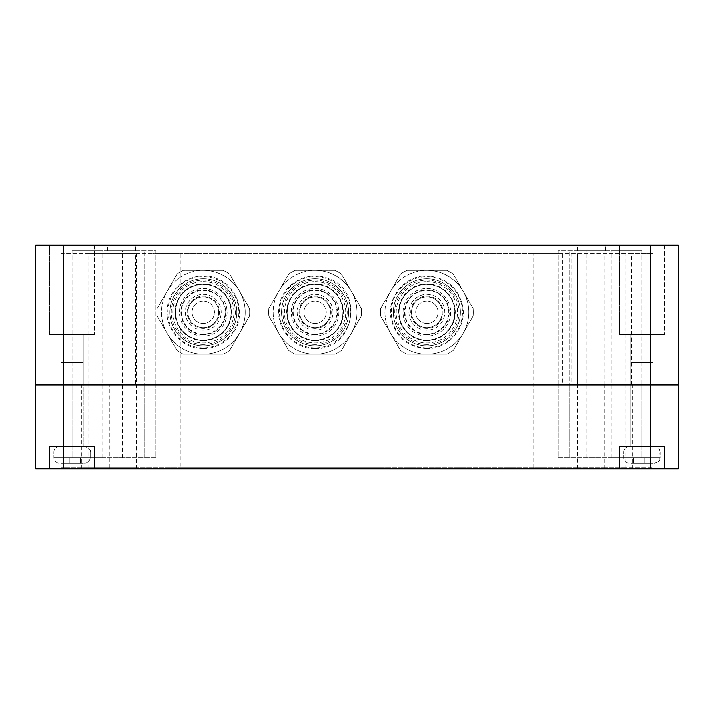 <?xml version="1.0" encoding="UTF-8"?>
<svg xmlns="http://www.w3.org/2000/svg" width="714" height="714" viewBox="0 0 714 714"><rect width="100%" height="100%" fill="white"/><g stroke="black" fill="none" stroke-linecap="round" stroke-linejoin="round"><path stroke-width="0.54" stroke-dasharray="3.57 2.68" d="M203.338 347.87A35.575 35.575 0 0 1 172.529 294.507A35.575 35.575 0 0 1 234.138 294.507A35.575 35.575 0 0 1 203.338 347.87M203.338 344.416A32.121 32.121 0 0 1 171.208 312.295A32.121 32.121 0 0 1 203.338 280.174A32.121 32.121 0 0 1 235.459 312.295A32.121 32.121 0 0 1 203.338 344.416M203.338 345.826A33.531 33.531 0 0 1 174.296 295.534A33.531 33.531 0 0 1 232.371 295.534A33.531 33.531 0 0 1 203.338 345.826A33.531 33.531 0 0 1 174.296 295.534A33.531 33.531 0 0 1 232.371 295.534A33.531 33.531 0 0 1 203.338 345.826A33.531 33.531 0 0 1 169.807 312.295A33.531 33.531 0 0 1 203.338 278.772A33.531 33.531 0 0 1 236.861 312.295A33.531 33.531 0 0 1 203.338 345.826A33.531 33.531 0 0 1 174.296 295.534A33.531 33.531 0 0 1 232.371 295.534A33.531 33.531 0 0 1 203.338 345.826M203.338 323.469A11.174 11.174 0 0 1 193.655 306.708A11.174 11.174 0 0 1 213.013 306.708A11.174 11.174 0 0 1 203.338 323.469A11.174 11.174 0 0 1 193.655 306.708A11.174 11.174 0 0 1 213.013 306.708A11.174 11.174 0 0 1 203.338 323.469M203.338 281.655A30.64 30.64 0 0 1 229.872 327.619A30.64 30.64 0 0 1 176.804 327.619A30.64 30.64 0 0 1 203.338 281.655M203.338 327.664A15.369 15.369 0 0 1 190.031 304.61A15.369 15.369 0 0 1 216.645 304.61A15.369 15.369 0 0 1 203.338 327.664A15.369 15.369 0 0 1 190.031 304.61A15.369 15.369 0 0 1 216.645 304.61A15.369 15.369 0 0 1 203.338 327.664A15.369 15.369 0 0 1 190.031 304.61A15.369 15.369 0 0 1 216.645 304.61A15.369 15.369 0 0 1 203.338 327.664M203.338 354.206A41.912 41.912 0 0 1 167.04 291.339A41.912 41.912 0 0 1 239.627 291.339A41.912 41.912 0 0 1 203.338 354.206A41.912 41.912 0 0 1 167.04 291.339A41.912 41.912 0 0 1 239.627 291.339A41.912 41.912 0 0 1 203.338 354.206A41.912 41.912 0 0 1 167.04 333.251L157.107 316.043A46.383 46.383 0 0 1 157.107 308.546L176.974 274.14A46.383 46.383 0 0 1 183.471 270.392L223.205 270.392A46.383 46.383 0 0 1 229.694 274.14L249.561 308.546A46.383 46.383 0 0 1 249.561 316.043L229.694 350.458A46.383 46.383 0 0 1 223.205 354.206L183.471 354.206A46.383 46.383 0 0 1 176.974 350.458L157.107 316.043A46.383 46.383 0 0 1 157.107 308.546L176.974 274.14A46.383 46.383 0 0 1 183.471 270.392L223.205 270.392A46.383 46.383 0 0 1 229.694 274.14L249.561 308.546A46.383 46.383 0 0 1 249.561 316.043L229.694 350.458A46.383 46.383 0 0 1 223.205 354.206L183.471 354.206A46.383 46.383 0 0 1 176.974 350.458L167.04 333.251A41.912 41.912 0 0 1 203.338 270.392L183.471 270.392L203.338 270.392A41.912 41.912 0 0 1 239.627 333.251A41.912 41.912 0 0 1 203.338 354.206L223.205 354.206A46.383 46.383 0 0 0 229.694 350.458A46.383 46.383 0 0 1 223.205 354.206L183.471 354.206A46.383 46.383 0 0 1 176.974 350.458L157.107 316.043A46.383 46.383 0 0 1 157.107 308.546A46.383 46.383 0 0 0 157.107 316.043L176.974 350.458A46.383 46.383 0 0 0 183.471 354.206L203.338 354.206M203.338 340.685A28.39 28.39 0 0 1 178.75 298.104A28.39 28.39 0 0 1 227.918 298.104A28.39 28.39 0 0 1 203.338 340.685M203.338 340.114A27.819 27.819 0 0 1 179.241 298.39A27.819 27.819 0 0 1 227.427 298.39A27.819 27.819 0 0 1 203.338 340.114A27.819 27.819 0 0 1 179.241 298.39A27.819 27.819 0 0 1 227.427 298.39A27.819 27.819 0 0 1 203.338 340.114M203.338 288.492A23.803 23.803 0 0 1 223.946 324.201A23.803 23.803 0 0 1 182.722 324.201A23.803 23.803 0 0 1 203.338 288.492M203.338 290.437A21.857 21.857 0 0 1 222.259 323.228A21.857 21.857 0 0 1 184.408 323.228A21.857 21.857 0 0 1 203.338 290.437M249.561 316.043L229.694 350.458L249.561 316.043A46.383 46.383 0 0 0 249.561 308.546L229.694 274.14L249.561 308.546A46.383 46.383 0 0 1 249.561 316.043M223.205 270.392A46.383 46.383 0 0 1 229.694 274.14A46.383 46.383 0 0 0 223.205 270.392M176.974 274.14A46.383 46.383 0 0 1 183.471 270.392A46.383 46.383 0 0 0 176.974 274.14M315.088 347.87A35.575 35.575 0 0 1 284.288 294.507A35.575 35.575 0 0 1 345.897 294.507A35.575 35.575 0 0 1 315.088 347.87M315.088 344.416A32.121 32.121 0 0 1 282.967 312.295A32.121 32.121 0 0 1 315.088 280.174A32.121 32.121 0 0 1 347.209 312.295A32.121 32.121 0 0 1 315.088 344.416M315.088 345.826A33.531 33.531 0 0 1 286.055 295.534A33.531 33.531 0 0 1 344.13 295.534A33.531 33.531 0 0 1 315.088 345.826A33.531 33.531 0 0 1 286.055 295.534A33.531 33.531 0 0 1 344.13 295.534A33.531 33.531 0 0 1 315.088 345.826A33.531 33.531 0 0 1 281.566 312.295A33.531 33.531 0 0 1 315.088 278.772A33.531 33.531 0 0 1 348.619 312.295A33.531 33.531 0 0 1 315.088 345.826A33.531 33.531 0 0 1 286.055 295.534A33.531 33.531 0 0 1 344.13 295.534A33.531 33.531 0 0 1 315.088 345.826M315.088 323.469A11.174 11.174 0 0 1 305.413 306.708A11.174 11.174 0 0 1 324.772 306.708A11.174 11.174 0 0 1 315.088 323.469A11.174 11.174 0 0 1 305.413 306.708A11.174 11.174 0 0 1 324.772 306.708A11.174 11.174 0 0 1 315.088 323.469M315.088 281.655A30.64 30.64 0 0 1 341.622 327.619A30.64 30.64 0 0 1 288.554 327.619A30.64 30.64 0 0 1 315.088 281.655M315.088 327.664A15.369 15.369 0 0 1 301.781 304.61A15.369 15.369 0 0 1 328.395 304.61A15.369 15.369 0 0 1 315.088 327.664A15.369 15.369 0 0 1 301.781 304.61A15.369 15.369 0 0 1 328.395 304.61A15.369 15.369 0 0 1 315.088 327.664A15.369 15.369 0 0 1 301.781 304.61A15.369 15.369 0 0 1 328.395 304.61A15.369 15.369 0 0 1 315.088 327.664M315.088 354.206A41.912 41.912 0 0 1 278.799 291.339A41.912 41.912 0 0 1 351.386 291.339A41.912 41.912 0 0 1 315.088 354.206A41.912 41.912 0 0 1 278.799 291.339A41.912 41.912 0 0 1 351.386 291.339A41.912 41.912 0 0 1 315.088 354.206A41.912 41.912 0 0 1 278.799 333.251L268.866 316.043A46.383 46.383 0 0 1 268.866 308.546L288.733 274.14A46.383 46.383 0 0 1 295.221 270.392L334.955 270.392A46.383 46.383 0 0 1 341.453 274.14L361.32 308.546A46.383 46.383 0 0 1 361.32 316.043L341.453 350.458A46.383 46.383 0 0 1 334.955 354.206L295.221 354.206A46.383 46.383 0 0 1 288.733 350.458L268.866 316.043A46.383 46.383 0 0 1 268.866 308.546L288.733 274.14A46.383 46.383 0 0 1 295.221 270.392L334.955 270.392A46.383 46.383 0 0 1 341.453 274.14L361.32 308.546A46.383 46.383 0 0 1 361.32 316.043L341.453 350.458A46.383 46.383 0 0 1 334.955 354.206L295.221 354.206A46.383 46.383 0 0 1 288.733 350.458L278.799 333.251A41.912 41.912 0 0 1 315.088 270.392L295.221 270.392L315.088 270.392A41.912 41.912 0 0 1 351.386 333.251A41.912 41.912 0 0 1 315.088 354.206L334.955 354.206A46.383 46.383 0 0 0 341.453 350.458A46.383 46.383 0 0 1 334.955 354.206L295.221 354.206A46.383 46.383 0 0 1 288.733 350.458L268.866 316.043A46.383 46.383 0 0 1 268.866 308.546A46.383 46.383 0 0 0 268.866 316.043L288.733 350.458A46.383 46.383 0 0 0 295.221 354.206L315.088 354.206M315.088 340.685A28.39 28.39 0 0 1 290.509 298.104A28.39 28.39 0 0 1 339.677 298.104A28.39 28.39 0 0 1 315.088 340.685M315.088 340.114A27.819 27.819 0 0 1 291 298.39A27.819 27.819 0 0 1 339.186 298.39A27.819 27.819 0 0 1 315.088 340.114A27.819 27.819 0 0 1 291 298.39A27.819 27.819 0 0 1 339.186 298.39A27.819 27.819 0 0 1 315.088 340.114M315.088 288.492A23.803 23.803 0 0 1 335.705 324.201A23.803 23.803 0 0 1 294.48 324.201A23.803 23.803 0 0 1 315.088 288.492M315.088 290.437A21.857 21.857 0 0 1 334.018 323.228A21.857 21.857 0 0 1 296.167 323.228A21.857 21.857 0 0 1 315.088 290.437M361.32 316.043L341.453 350.458L361.32 316.043A46.383 46.383 0 0 0 361.32 308.546L341.453 274.14L361.32 308.546A46.383 46.383 0 0 1 361.32 316.043M334.955 270.392A46.383 46.383 0 0 1 341.453 274.14A46.383 46.383 0 0 0 334.955 270.392M288.733 274.14A46.383 46.383 0 0 1 295.221 270.392A46.383 46.383 0 0 0 288.733 274.14M426.847 347.87A35.575 35.575 0 0 1 396.038 294.507A35.575 35.575 0 0 1 457.656 294.507A35.575 35.575 0 0 1 426.847 347.87M426.847 344.416A32.121 32.121 0 0 1 394.726 312.295A32.121 32.121 0 0 1 426.847 280.174A32.121 32.121 0 0 1 458.968 312.295A32.121 32.121 0 0 1 426.847 344.416M426.847 345.826A33.531 33.531 0 0 1 397.814 295.534A33.531 33.531 0 0 1 455.88 295.534A33.531 33.531 0 0 1 426.847 345.826A33.531 33.531 0 0 1 397.814 295.534A33.531 33.531 0 0 1 455.88 295.534A33.531 33.531 0 0 1 426.847 345.826A33.531 33.531 0 0 1 393.325 312.295A33.531 33.531 0 0 1 426.847 278.772A33.531 33.531 0 0 1 460.378 312.295A33.531 33.531 0 0 1 426.847 345.826A33.531 33.531 0 0 1 397.814 295.534A33.531 33.531 0 0 1 455.88 295.534A33.531 33.531 0 0 1 426.847 345.826M426.847 323.469A11.174 11.174 0 0 1 417.172 306.708A11.174 11.174 0 0 1 436.531 306.708A11.174 11.174 0 0 1 426.847 323.469A11.174 11.174 0 0 1 417.172 306.708A11.174 11.174 0 0 1 436.531 306.708A11.174 11.174 0 0 1 426.847 323.469M426.847 281.655A30.64 30.64 0 0 1 453.381 327.619A30.64 30.64 0 0 1 400.313 327.619A30.64 30.64 0 0 1 426.847 281.655M426.847 327.664A15.369 15.369 0 0 1 413.54 304.61A15.369 15.369 0 0 1 440.154 304.61A15.369 15.369 0 0 1 426.847 327.664A15.369 15.369 0 0 1 413.54 304.61A15.369 15.369 0 0 1 440.154 304.61A15.369 15.369 0 0 1 426.847 327.664A15.369 15.369 0 0 1 413.54 304.61A15.369 15.369 0 0 1 440.154 304.61A15.369 15.369 0 0 1 426.847 327.664M426.847 354.206A41.912 41.912 0 0 1 390.558 291.339A41.912 41.912 0 0 1 463.145 291.339A41.912 41.912 0 0 1 426.847 354.206A41.912 41.912 0 0 1 390.558 291.339A41.912 41.912 0 0 1 463.145 291.339A41.912 41.912 0 0 1 426.847 354.206A41.912 41.912 0 0 1 390.558 333.251L380.624 316.043A46.383 46.383 0 0 1 380.624 308.546L400.483 274.14A46.383 46.383 0 0 1 406.98 270.392L446.714 270.392A46.383 46.383 0 0 1 453.212 274.14L473.079 308.546A46.383 46.383 0 0 1 473.079 316.043L453.212 350.458A46.383 46.383 0 0 1 446.714 354.206L406.98 354.206A46.383 46.383 0 0 1 400.483 350.458L380.624 316.043A46.383 46.383 0 0 1 380.624 308.546L400.483 274.14A46.383 46.383 0 0 1 406.98 270.392L446.714 270.392A46.383 46.383 0 0 1 453.212 274.14L473.079 308.546A46.383 46.383 0 0 1 473.079 316.043L453.212 350.458A46.383 46.383 0 0 1 446.714 354.206L406.98 354.206A46.383 46.383 0 0 1 400.483 350.458L390.558 333.251A41.912 41.912 0 0 1 426.847 270.392L446.714 270.392L426.847 270.392A41.912 41.912 0 0 1 463.145 333.251A41.912 41.912 0 0 1 426.847 354.206L446.714 354.206A46.383 46.383 0 0 0 453.212 350.458A46.383 46.383 0 0 1 446.714 354.206L406.98 354.206A46.383 46.383 0 0 1 400.483 350.458L380.624 316.043A46.383 46.383 0 0 1 380.624 308.546A46.383 46.383 0 0 0 380.624 316.043L400.483 350.458A46.383 46.383 0 0 0 406.98 354.206L426.847 354.206M426.847 340.685A28.39 28.39 0 0 1 402.268 298.104A28.39 28.39 0 0 1 451.426 298.104A28.39 28.39 0 0 1 426.847 340.685M426.847 340.114A27.819 27.819 0 0 1 402.758 298.39A27.819 27.819 0 0 1 450.936 298.39A27.819 27.819 0 0 1 426.847 340.114A27.819 27.819 0 0 1 402.758 298.39A27.819 27.819 0 0 1 450.936 298.39A27.819 27.819 0 0 1 426.847 340.114M426.847 288.492A23.803 23.803 0 0 1 447.464 324.201A23.803 23.803 0 0 1 406.23 324.201A23.803 23.803 0 0 1 426.847 288.492M426.847 290.437A21.857 21.857 0 0 1 445.777 323.228A21.857 21.857 0 0 1 407.917 323.228A21.857 21.857 0 0 1 426.847 290.437M473.079 316.043L453.212 350.458L473.079 316.043A46.383 46.383 0 0 0 473.079 308.546L453.212 274.14L473.079 308.546A46.383 46.383 0 0 1 473.079 316.043M446.714 270.392A46.383 46.383 0 0 1 453.212 274.14A46.383 46.383 0 0 0 446.714 270.392M400.483 274.14A46.383 46.383 0 0 1 406.98 270.392A46.383 46.383 0 0 0 400.483 274.14M69.231 463.172L63.635 463.172L63.635 457.585L74.818 457.585L63.635 457.585L63.635 463.172L69.231 463.172L69.231 457.585L80.405 457.585L69.231 457.585L69.231 463.172L74.818 463.172L69.231 463.172L69.231 457.585L69.231 463.172L63.635 463.172L63.635 457.585L63.635 463.172L69.231 463.172L69.231 457.585L69.231 463.172L74.818 463.172L74.818 457.585L80.405 457.585L74.818 457.585L74.818 463.172L80.405 463.172L74.818 463.172L74.818 457.585L74.818 463.172L69.231 463.172L69.231 457.585L69.231 463.172M80.405 463.172L80.405 457.585L80.405 463.172L74.818 463.172L74.818 457.585L74.818 463.172L80.405 463.172L80.405 457.585L80.405 463.172M59.449 446.402L84.591 446.402L59.449 446.402A5.587 5.587 0 0 0 53.862 451.989L53.862 457.585A5.587 5.587 0 0 0 59.449 463.172L84.591 463.172L59.449 463.172A5.587 5.587 0 0 1 53.862 457.585L90.178 457.585L53.862 457.585L90.178 457.585L53.862 457.585L53.862 451.989L90.178 451.989L53.862 451.989A5.587 5.587 0 0 1 59.449 446.402L84.591 446.402L59.449 446.402M135.437 384.935L60.842 384.935L83.199 384.935L83.199 446.402L83.199 362.587L60.842 362.587L83.199 362.587L60.842 362.587L83.199 362.587L83.199 446.402L60.842 446.402L83.199 446.402L60.842 446.402L83.199 446.402L60.842 446.402L83.199 446.402L60.842 446.402L83.199 446.402L83.199 384.935L60.842 384.935L83.199 384.935L60.842 384.935L83.199 384.935L83.199 334.652L60.842 334.652L83.199 334.652L60.842 334.652L83.199 334.652L83.199 384.935L60.842 384.935L562.641 384.935L562.641 253.622L571.994 253.622L571.994 384.935L577.715 384.935L577.715 253.622L577.715 384.935L135.437 384.935L135.437 253.622L153.046 253.622L153.046 468.759L180.981 468.759L180.981 384.935L653.158 384.935L653.158 253.622L653.158 384.935L653.158 334.652L630.801 334.652L630.801 446.402L653.158 446.402L630.801 446.402L653.158 446.402L630.801 446.402L653.158 446.402L630.801 446.402L653.158 446.402L630.801 446.402L630.801 362.587L653.158 362.587L630.801 362.587L653.158 362.587L653.158 446.402L653.158 384.935L60.842 384.935L60.842 253.622L136.285 253.622L136.285 468.759L109.251 468.759L109.251 384.935M74.818 463.172L74.818 457.585L74.818 463.172M639.182 463.172L633.595 463.172L633.595 457.585L644.769 457.585L633.595 457.585L633.595 463.172L639.182 463.172L639.182 457.585L650.365 457.585L639.182 457.585L639.182 463.172L644.769 463.172L639.182 463.172L639.182 457.585L639.182 463.172L633.595 463.172L633.595 457.585L633.595 463.172L639.182 463.172L639.182 457.585L639.182 463.172L644.769 463.172L644.769 457.585L650.365 457.585L644.769 457.585L644.769 463.172L650.365 463.172L644.769 463.172L644.769 457.585L644.769 463.172L639.182 463.172L639.182 457.585L639.182 463.172M650.365 463.172L650.365 457.585L650.365 463.172L644.769 463.172L644.769 457.585L644.769 463.172L650.365 463.172L650.365 457.585L650.365 463.172M629.409 446.402L654.551 446.402L629.409 446.402A5.587 5.587 0 0 0 623.822 451.989L623.822 457.585A5.587 5.587 0 0 0 629.409 463.172L654.551 463.172L629.409 463.172A5.587 5.587 0 0 1 623.822 457.585L660.138 457.585L623.822 457.585L660.138 457.585L623.822 457.585L623.822 451.989L660.138 451.989L623.822 451.989A5.587 5.587 0 0 1 629.409 446.402L654.551 446.402L629.409 446.402M644.769 463.172L644.769 457.585L644.769 463.172M653.158 362.587L630.801 362.587L630.801 446.402L630.801 334.652L653.158 334.652L630.801 334.652L653.158 334.652L653.158 446.402L653.158 362.587M108.885 467.643L108.885 468.759L82.592 468.759L82.592 467.643L136.285 467.643L136.285 468.759L533.019 468.759L533.019 253.622L560.954 253.622L560.954 384.935L560.954 253.622L562.641 253.622M571.994 253.622L631.569 253.622L631.569 384.935M180.981 295.534L180.981 253.622L153.046 253.622L153.046 384.935L180.981 384.935L180.981 329.065A27.935 27.935 0 0 0 222.134 332.965A27.935 27.935 0 0 0 222.134 291.633A27.935 27.935 0 0 0 180.981 295.534C177.304 300.576 175.439 306.163 175.394 312.295C175.439 318.426 177.304 324.013 180.981 329.065M63.635 245.241L63.635 384.935L678.3 384.935L650.365 384.935L650.365 245.241L678.3 245.241L678.3 468.759L35.7 468.759L35.7 245.241L650.365 245.241M63.635 468.759L63.635 384.935L650.365 384.935L650.365 468.759M155.839 384.935L72.025 384.935L155.839 384.935L155.839 250.828L72.025 250.828L155.839 250.828L155.839 384.935L144.665 384.935L144.665 250.828L144.665 384.935L72.025 384.935L72.025 250.828L102.754 250.828L72.025 250.828L72.025 384.935L155.839 384.935L155.839 457.585L72.025 457.585L155.839 457.585L155.839 384.935M558.161 384.935L641.975 384.935L558.161 384.935L558.161 250.828L641.975 250.828L558.161 250.828L558.161 384.935L569.335 384.935L569.335 250.828L569.335 384.935L641.975 384.935L641.975 250.828L611.246 250.828L641.975 250.828L641.975 384.935L558.161 384.935L558.161 457.585L641.975 457.585L558.161 457.585L558.161 384.935M562.641 384.935L571.994 384.935M88.786 253.622L60.842 253.622L60.842 384.935L88.786 384.935L88.786 253.622L135.437 253.622M108.947 384.935L108.947 253.622M560.954 384.935L560.954 468.759L533.019 468.759L560.954 468.759L560.954 467.643L560.954 468.759L625.214 468.759L625.214 253.622L653.158 253.622L631.569 253.622M533.019 253.622L136.285 253.622M625.214 253.622L180.981 253.622M398.912 312.295A27.935 27.935 0 0 0 440.815 336.49A27.935 27.935 0 0 0 440.815 288.099A27.935 27.935 0 0 0 398.912 312.295A27.935 27.935 0 0 0 440.815 336.49A27.935 27.935 0 0 0 440.815 288.099A27.935 27.935 0 0 0 398.912 312.295M287.153 312.295A27.935 27.935 0 0 0 329.065 336.49A27.935 27.935 0 0 0 329.065 288.099A27.935 27.935 0 0 0 287.153 312.295A27.935 27.935 0 0 0 329.065 336.49A27.935 27.935 0 0 0 329.065 288.099A27.935 27.935 0 0 0 287.153 312.295M175.394 312.295A27.935 27.935 0 0 0 217.306 336.49A27.935 27.935 0 0 0 217.306 288.099A27.935 27.935 0 0 0 175.394 312.295M605.659 250.828L577.715 250.828L605.659 250.828L605.659 245.241L577.715 245.241L605.659 245.241M135.535 250.828L107.6 250.828L135.535 250.828L135.535 245.241L107.6 245.241L135.535 245.241M619.627 245.241L619.627 334.652L664.332 334.652L619.627 334.652L664.332 334.652L619.627 334.652L619.627 245.241L664.332 245.241L619.627 245.241M49.668 245.241L49.668 334.652L94.373 334.652L49.668 334.652L94.373 334.652L49.668 334.652L49.668 245.241L94.373 245.241L49.668 245.241M72.025 457.585L102.754 457.585L72.025 457.585L72.025 384.935L72.025 457.585M144.665 457.585L144.665 384.935L144.665 457.585M641.975 457.585L611.246 457.585L641.975 457.585L641.975 384.935L641.975 457.585M569.335 457.585L569.335 384.935L569.335 457.585M604.954 467.643L577.715 467.643L577.715 468.759L653.158 468.759L625.214 468.759L625.214 467.643L653.158 467.643L604.954 467.643L604.954 468.759L653.158 468.759L653.158 384.935L653.158 468.759L653.158 467.643L653.158 468.759L577.349 468.759L577.349 467.643L136.285 467.643M604.954 468.759L180.981 468.759L180.981 467.643L135.258 467.643L135.258 468.759L88.786 468.759L88.786 384.935L153.046 384.935M135.258 468.759L153.046 468.759L153.046 467.643L153.046 468.759L88.786 468.759L88.786 467.643L60.842 467.643L82.592 467.643M82.592 468.759L60.842 468.759L88.786 468.759L60.842 468.759L60.842 384.935L83.199 384.935L60.842 384.935L60.842 334.652L60.842 468.759L60.842 467.643L60.842 468.759L109.251 468.759M94.373 468.759L49.668 468.759L94.373 468.759L49.668 468.759L94.373 468.759L94.373 446.402L49.668 446.402L94.373 446.402L49.668 446.402L94.373 446.402L94.373 468.759M664.332 468.759L619.627 468.759L664.332 468.759L619.627 468.759L664.332 468.759L664.332 446.402L619.627 446.402L664.332 446.402L619.627 446.402L664.332 446.402L664.332 468.759M576.921 468.759L576.921 384.935M135.928 468.759L135.928 384.935M560.954 468.759L577.349 468.759M533.019 467.643L533.019 468.759L108.885 468.759M153.046 468.759L577.715 468.759L577.715 384.935M88.786 467.643L135.258 467.643M625.214 467.643L577.349 467.643M180.981 467.643L577.715 467.643M115.329 468.759L115.329 467.643L101.361 467.643L115.329 467.643L101.361 467.643L115.329 467.643L101.361 467.643L115.329 467.643L101.361 467.643L115.329 467.643L115.329 468.759L101.361 468.759L115.329 468.759L101.361 468.759L115.329 468.759L115.329 467.643L115.329 468.759L101.361 468.759L115.329 468.759M183.775 468.759L183.775 467.643L379.348 467.643L183.775 467.643L183.775 468.759L379.348 468.759L183.775 468.759M379.348 468.759L379.348 467.643L379.348 468.759M203.338 328.413A16.11 16.11 0 0 1 187.22 312.295A16.11 16.11 0 0 1 203.338 296.185A16.11 16.11 0 0 1 219.448 312.295A16.11 16.11 0 0 1 203.338 328.413M203.338 330.207A17.912 17.912 0 0 1 187.827 303.343A17.912 17.912 0 0 1 218.85 303.343A17.912 17.912 0 0 1 203.338 330.207M203.338 334.652A22.348 22.348 0 0 1 183.98 301.121A22.348 22.348 0 0 1 222.688 301.121A22.348 22.348 0 0 1 203.338 334.652M315.088 328.413A16.11 16.11 0 0 1 298.979 312.295A16.11 16.11 0 0 1 315.088 296.185A16.11 16.11 0 0 1 331.207 312.295A16.11 16.11 0 0 1 315.088 328.413M315.088 330.207A17.912 17.912 0 0 1 299.577 303.343A17.912 17.912 0 0 1 330.6 303.343A17.912 17.912 0 0 1 315.088 330.207M315.088 334.652A22.348 22.348 0 0 1 295.739 301.121A22.348 22.348 0 0 1 334.447 301.121A22.348 22.348 0 0 1 315.088 334.652M426.847 328.413A16.11 16.11 0 0 1 410.737 312.295A16.11 16.11 0 0 1 426.847 296.185A16.11 16.11 0 0 1 442.957 312.295A16.11 16.11 0 0 1 426.847 328.413M426.847 330.207A17.912 17.912 0 0 1 411.335 303.343A17.912 17.912 0 0 1 442.359 303.343A17.912 17.912 0 0 1 426.847 330.207M426.847 334.652A22.348 22.348 0 0 1 407.489 301.121A22.348 22.348 0 0 1 446.205 301.121A22.348 22.348 0 0 1 426.847 334.652M604.847 384.935L604.847 253.622M80.843 384.935L80.843 253.622M122.308 457.585L122.308 250.828M586.105 457.585L586.105 250.828M81.735 468.759L81.735 384.935M632.265 468.759L632.265 384.935M604.758 468.759L604.758 384.935M632.711 468.759L632.711 467.643M203.338 348.619C181.365 349.351 162.828 326.932 167.656 305.494C171.137 282.896 198.474 268.964 218.796 279.433C239.824 288.42 246.517 318.364 231.318 335.446C223.946 343.996 214.619 348.387 203.338 348.619M315.088 348.619C292.24 349.432 273.435 325.191 279.915 303.263C283.288 285.189 306.315 269.794 328.458 278.531C364.461 290.232 354.92 349.994 315.088 348.619M426.847 348.619C408.417 347.406 396.609 337.936 391.406 320.22C385.622 298.104 405.177 274.462 427.989 275.997C446.875 277.916 458.45 288.117 462.726 306.618C466.769 327.78 448.383 349.307 426.847 348.619M90.178 451.989C91.133 450.016 89.268 448.151 84.591 446.402C89.268 448.151 91.133 450.016 90.178 451.989L90.178 457.585C89.848 460.976 87.992 462.842 84.591 463.172C87.992 462.842 89.848 460.976 90.178 457.585L90.178 451.989M660.138 451.989L659.745 449.936C659.763 450.347 659.772 447.41 654.551 446.402C659.772 447.41 659.763 450.347 659.745 449.936L660.138 457.585C659.067 459.236 662.19 460.512 654.551 463.172C662.19 460.512 659.067 459.236 660.138 457.585L660.138 451.989M577.715 250.828L577.715 245.241M107.6 250.828L107.6 245.241M102.754 457.585L102.754 250.828M611.246 457.585L611.246 250.828M664.332 245.241L664.332 334.652L664.332 245.241M94.373 245.241L94.373 334.652L94.373 245.241M49.668 468.759L49.668 446.402L49.668 468.759M619.627 468.759L619.627 446.402L619.627 468.759M101.361 468.759L101.361 467.643L101.361 468.759"/><path stroke-width="1.07" d="M650.365 245.241L650.365 384.935L678.3 384.935L678.3 245.241L35.7 245.241L35.7 384.935L63.635 384.935L63.635 245.241M650.365 468.759L650.365 384.935L63.635 384.935L63.635 468.759L35.7 468.759L35.7 384.935L678.3 384.935L678.3 468.759L63.635 468.759"/></g></svg>
